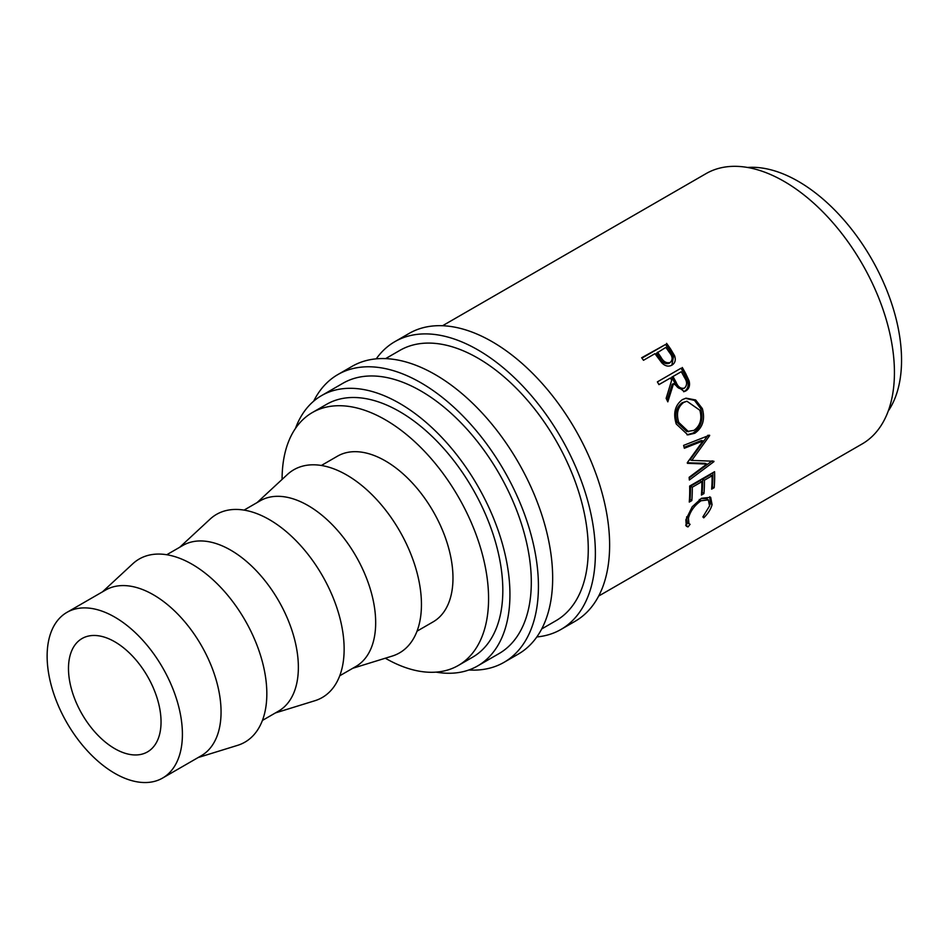 <?xml version="1.0" encoding="UTF-8"?>
<svg xmlns="http://www.w3.org/2000/svg" width="949" height="949" viewBox="0 0 949 949"><rect width="100%" height="100%" fill="white"/><g stroke="black" fill="none" stroke-linecap="round" stroke-linejoin="round"><path stroke-width="1.42" d="M376.255 358.841A166.146 95.92 60 0 1 394.831 341.676A166.146 95.92 60 0 1 477.905 349.908A166.146 95.92 60 0 1 586.435 496.315A166.146 95.92 60 0 1 560.978 629.448A166.146 95.92 60 0 1 536.814 636.945M394.831 341.676L409.066 333.455A166.146 95.92 60 0 1 492.14 341.687A166.146 95.92 60 0 1 600.681 488.094A166.146 95.92 60 0 1 575.213 621.227L560.978 629.448M313.668 401.178A166.146 95.92 60 0 1 337.868 374.558A166.146 95.92 60 0 1 420.941 382.791A166.146 95.92 60 0 1 529.483 529.198A166.146 95.92 60 0 1 504.014 662.343A166.146 95.92 60 0 1 468.865 669.982M337.868 374.558L352.103 366.338A166.146 95.92 60 0 1 435.176 374.57A166.146 95.92 60 0 1 543.718 520.977A166.146 95.92 60 0 1 518.249 654.122L504.014 662.343M114.77 748.654A65.457 37.794 60 0 1 72.005 690.979A65.457 37.794 60 0 1 82.041 638.535A65.457 37.794 60 0 1 114.77 641.773A65.457 37.794 60 0 1 157.522 699.449A65.457 37.794 60 0 1 147.486 751.905A65.457 37.794 60 0 1 114.77 748.654M114.77 617.111A95.659 55.232 60 0 1 177.261 701.406A95.659 55.232 60 0 1 162.599 778.061A95.659 55.232 60 0 1 114.77 773.328A95.659 55.232 60 0 1 52.278 689.021A95.659 55.232 60 0 1 66.94 612.366A95.659 55.232 60 0 1 114.77 617.111M66.94 612.366L105.588 590.053A95.659 55.232 60 0 1 153.418 594.798A95.659 55.232 60 0 1 215.909 679.093A95.659 55.232 60 0 1 201.247 755.748L162.599 778.061M102.456 591.868L132.777 563.777A105.73 61.044 60 0 1 192.078 564.252A105.73 61.044 60 0 1 262.861 663.695A105.73 61.044 60 0 1 237.606 745.345L198.116 757.551M166.763 554.738L182.896 545.426A95.659 55.232 60 0 1 230.726 550.159A95.659 55.232 60 0 1 293.217 634.454A95.659 55.232 60 0 1 278.555 711.109L262.422 720.433M179.764 547.229L210.073 519.139A105.73 61.044 60 0 1 269.374 519.625A105.73 61.044 60 0 1 340.169 619.068A105.73 61.044 60 0 1 314.902 700.718L275.424 712.924M244.059 510.111L260.204 500.787A95.659 55.232 60 0 1 308.034 505.532A95.659 55.232 60 0 1 370.525 589.827A95.659 55.232 60 0 1 355.863 666.483L339.718 675.795M257.072 502.602L287.381 474.512A105.73 61.044 60 0 1 346.682 474.986A105.73 61.044 60 0 1 417.477 574.43A105.73 61.044 60 0 1 392.21 656.079L352.731 668.286M321.367 465.473L337.5 456.161A95.659 55.232 60 0 1 385.341 460.894A95.659 55.232 60 0 1 447.833 545.201A95.659 55.232 60 0 1 433.171 621.844L417.026 631.168M282.09 479.411A146.004 84.295 60 0 1 312.328 412.554A146.004 84.295 60 0 1 385.341 419.79A146.004 84.295 60 0 1 480.716 548.451A146.004 84.295 60 0 1 458.343 665.451A146.004 84.295 60 0 1 385.341 658.226A146.004 84.295 60 0 1 385.318 658.215M312.328 412.554L326.575 404.333A146.004 84.295 60 0 1 399.576 411.569A146.004 84.295 60 0 1 494.963 540.23A146.004 84.295 60 0 1 472.578 657.23L458.343 665.451M747.563 167.463A146.004 84.295 60 0 1 798.311 181.366A146.004 84.295 60 0 1 888.217 411.083M295.424 428.497A156.075 90.108 60 0 1 321.533 395.614A156.075 90.108 60 0 1 399.576 403.349A156.075 90.108 60 0 1 501.535 540.883A156.075 90.108 60 0 1 477.62 665.949A156.075 90.108 60 0 1 436.077 672.129M321.533 395.614L342.897 383.277A156.075 90.108 60 0 1 420.941 391.012A156.075 90.108 60 0 1 522.899 528.546A156.075 90.108 60 0 1 498.972 653.624L477.62 665.949M385.614 358.615L399.861 350.395A156.075 90.108 60 0 1 477.905 358.129A156.075 90.108 60 0 1 579.863 495.663A156.075 90.108 60 0 1 555.936 620.729L541.701 628.95M666.578 343.36A156.075 90.108 60 0 1 670.552 348.947L674.62 355.804C676.02 360.039 675.107 363.147 671.904 365.14C668.523 366.943 665.154 366.184 661.833 362.862L656.435 355.685A156.075 90.108 60 0 0 654.988 353.645L643.493 360.288A156.075 90.108 60 0 0 641.654 357.749L665.569 344.475A153.56 88.66 60 0 1 669.484 349.967L673.482 356.717L671.845 365.175M672.497 364.772L671.904 365.14M682.295 367.488A156.075 90.108 60 0 1 685.736 373.645L689.104 380.893C690.22 385.46 689.14 388.793 685.878 390.893L684.348 391.569L673.541 383.669L667.811 401.842A156.075 90.108 60 0 0 666.139 398.343L671.69 380.229A156.075 90.108 60 0 0 670.445 377.987L658.938 384.63A156.075 90.108 60 0 0 657.372 381.878L681.038 368.212A153.56 88.66 60 0 1 684.431 374.274L687.728 381.415C688.808 385.911 687.717 389.209 684.454 391.308L683.612 391.735M702.355 408.604C705.273 419.446 702.746 427.667 694.775 433.266L687.847 434.915L676.246 423.989C672.96 413.301 675.012 405.164 682.402 399.6L686.08 398.165L695.664 399.968L702.355 408.604L700.777 408.663C703.648 419.339 701.086 427.465 693.114 433.041L686.993 434.784M687.29 462.685A156.075 90.108 60 0 1 687.396 463.314L706.803 464.061L689.14 477.311A156.075 90.108 60 0 1 689.354 480.016L713.956 461.629A156.075 90.108 60 0 0 713.909 461.238L691.809 460.395L709.674 435.603A156.075 90.108 60 0 0 709.579 435.2L683.624 445.378A156.075 90.108 60 0 1 684.336 448.26L703.019 440.917L687.29 462.685M714.573 471.689A156.075 90.108 60 0 1 714.182 487.679L711.631 489.15A156.075 90.108 60 0 0 712.082 475.781L704.407 480.206A156.075 90.108 60 0 1 703.956 493.587L701.406 495.058A156.075 90.108 60 0 0 701.857 481.677L692.272 487.217A156.075 90.108 60 0 1 691.821 500.598L689.271 502.068A156.075 90.108 60 0 0 689.65 486.078L714.573 471.689M703.743 517.846L702.877 516.932L709.555 505.947L708.345 499.898L701.074 500.752C694.454 505.414 690.243 511.262 688.428 518.273L688.938 523.682L690.101 524.311L687.978 526.944L686.329 526.221L685.866 519.767L692.224 506.766L701.536 498.261L710.671 497.323L712.07 504.607C710.967 508.984 708.191 513.397 703.743 517.846M442.578 325.732L706.032 173.631A156.075 90.108 60 0 1 784.064 181.366A156.075 90.108 60 0 1 886.034 318.9A156.075 90.108 60 0 1 862.107 443.966L598.653 596.067M708.345 499.898L706.637 498.569L700.955 498.616M701.074 500.752L699.306 499.447M688.428 518.273L686.696 516.79M686.601 517.217L687.206 522.045L688.938 523.682M688.416 522.685L685.653 525.165M687.978 526.944L686.305 525.283M709.722 496.754L710.35 503.124L709.722 505.165M712.07 504.607L710.35 503.124M714.182 487.679L711.797 486.825M712.082 475.781L710.303 474.785L702.628 479.209A153.56 88.66 60 0 1 702.189 492.377L701.584 492.721M704.407 480.206L702.628 479.209M703.956 493.587L702.189 492.377M701.857 481.677L700.077 480.692L690.492 486.22A153.56 88.66 60 0 1 690.053 499.376L689.437 499.732M692.272 487.217L690.492 486.22M691.821 500.598L690.053 499.376M712.841 472.685A153.56 88.66 60 0 1 712.414 486.469M684.11 447.335L701.311 440.526L703.019 440.917M687.313 462.792L705.036 463.302L706.803 464.061M712.177 460.846L713.956 461.629M711.738 461.178L689.199 477.952M709.674 435.603L707.966 435.235L690.077 459.814L691.809 460.395M694.775 433.266L693.114 433.041M685.392 398.331L694.502 400.419L700.777 408.663M686.922 401.237L682.189 402.732C676.198 407.299 674.537 413.871 677.183 422.459L686.839 431.558L693.944 430.383C700.291 425.757 702.248 419.031 699.84 410.229L686.922 401.237L683.671 402.459C677.693 407.038 676.056 413.681 678.76 422.4L688.547 431.712M682.189 402.732L683.671 402.459M677.183 422.459L678.76 422.4M689.104 380.893L687.728 381.415M685.878 390.893L684.454 391.308M673.541 383.669L672.212 384.262L667.064 400.253M670.445 377.987L658.914 384.582M657.372 381.878L681.038 368.212M682.378 388.853L684.526 388.058C680.813 388.983 677.989 387.026 676.056 382.186L672.995 376.504L681.299 371.711L671.714 377.192L674.715 382.779C676.613 387.548 679.413 389.458 683.126 388.521M672.995 376.504L671.714 377.192M681.299 371.711A156.075 90.108 60 0 1 684.466 377.512C687.278 381.747 687.29 385.27 684.526 388.058M674.62 355.804L673.482 356.717M641.927 358.129L665.569 344.475M657.55 352.174L660.99 357.239C663.387 361.723 666.459 363.467 670.231 362.459C672.936 359.79 672.687 356.516 669.508 352.637A156.075 90.108 60 0 0 665.854 347.381L656.506 353.253L659.899 358.224C662.248 362.648 665.296 364.357 669.057 363.337L669.792 362.791M660.99 357.239L659.899 358.224M685.736 373.645L684.431 374.274M676.056 382.186L674.715 382.779M670.552 348.947L669.484 349.967"/></g></svg>
